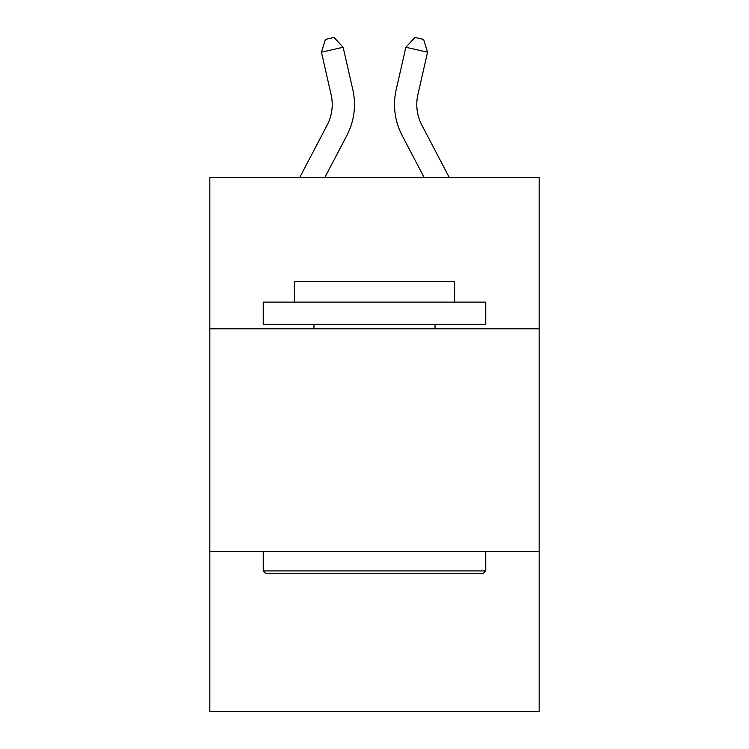 <?xml version="1.0" encoding="UTF-8"?>
<svg xmlns="http://www.w3.org/2000/svg" width="749" height="749" viewBox="0 0 749 749"><rect width="100%" height="100%" fill="white"/><g stroke="black" fill="none" stroke-linecap="round" stroke-linejoin="round"><path stroke-width="1.12" d="M539.168 328.811L539.168 177.494L209.832 177.494L209.832 328.811L539.168 328.811L539.168 711.55L209.832 711.55L209.832 328.811M539.168 551.33L209.832 551.33M327.135 125.158A44.509 44.509 -31.4 0 0 331.105 94.617A44.509 44.509 -31.4 0 1 327.135 125.158A44.509 44.509 -31.4 0 0 331.105 94.617A44.509 44.509 -31.4 0 1 327.135 125.158A44.509 44.509 -31.4 0 0 331.105 94.617A44.509 44.509 -31.4 0 1 327.135 125.158A44.509 44.509 -31.4 0 0 331.105 94.617A44.509 44.509 -31.4 0 1 327.135 125.158A44.509 44.509 -31.4 0 0 331.105 94.617A44.509 44.509 -31.4 0 1 327.135 125.158A44.509 44.509 -31.4 0 0 331.105 94.617A44.509 44.509 -31.4 0 1 327.135 125.158A44.509 44.509 -31.4 0 0 331.105 94.617A44.509 44.509 -31.4 0 1 327.135 125.158A44.509 44.509 -31.4 0 0 331.105 94.617A44.509 44.509 -31.4 0 1 327.135 125.158A44.509 44.509 -31.4 0 0 331.105 94.617A44.509 44.509 -31.4 0 1 327.135 125.158A44.509 44.509 -31.4 0 0 331.105 94.617A44.509 44.509 -31.4 0 1 327.135 125.158A44.509 44.509 -31.4 0 0 331.105 94.617A44.509 44.509 -31.4 0 1 327.135 125.158A44.509 44.509 -31.4 0 0 331.105 94.617A44.509 44.509 -31.4 0 1 327.135 125.158A44.509 44.509 -31.4 0 0 331.105 94.617A44.509 44.509 -31.4 0 1 327.135 125.158A44.509 44.509 -31.4 0 0 331.105 94.617A44.509 44.509 -31.4 0 1 327.135 125.158A44.509 44.509 -31.4 0 0 331.105 94.617A44.509 44.509 -31.4 0 1 327.135 125.158A44.509 44.509 -31.4 0 0 331.105 94.617A44.509 44.509 -31.4 0 1 327.135 125.158A44.509 44.509 -31.4 0 0 331.105 94.617A44.509 44.509 -31.4 0 1 327.135 125.158A44.509 44.509 -31.4 0 0 331.105 94.617A44.509 44.509 -31.4 0 1 327.135 125.158A44.509 44.509 -31.4 0 0 331.105 94.617A44.509 44.509 -31.4 0 1 327.135 125.158A44.509 44.509 -31.4 0 0 331.105 94.617A44.509 44.509 -31.4 0 1 327.135 125.158A44.509 44.509 -31.4 0 0 331.105 94.617A44.509 44.509 -31.4 0 1 327.135 125.158A44.509 44.509 -31.4 0 0 331.105 94.617A44.509 44.509 -31.4 0 1 327.135 125.158A44.509 44.509 -31.4 0 0 331.105 94.617A44.509 44.509 -31.4 0 1 327.135 125.158A44.509 44.509 -31.4 0 0 331.105 94.617A44.509 44.509 -31.4 0 1 327.135 125.158A44.509 44.509 -31.4 0 0 331.105 94.617A44.509 44.509 -31.4 0 1 327.135 125.158L299.722 177.494L327.135 125.158A44.509 44.509 -25.5 0 0 331.105 94.617L321.443 52.196L325.375 39.425L334.054 37.45L343.136 47.253L352.807 89.674A66.755 66.755 148.6 0 1 346.853 135.485L324.841 177.494L346.853 135.485M421.865 125.158A44.509 44.509 31.4 0 1 417.895 94.617A44.509 44.509 31.4 0 0 421.865 125.158A44.509 44.509 31.4 0 1 417.895 94.617A44.509 44.509 31.4 0 0 421.865 125.158A44.509 44.509 31.4 0 1 417.895 94.617A44.509 44.509 31.4 0 0 421.865 125.158A44.509 44.509 31.4 0 1 417.895 94.617A44.509 44.509 31.4 0 0 421.865 125.158A44.509 44.509 31.4 0 1 417.895 94.617A44.509 44.509 31.4 0 0 421.865 125.158A44.509 44.509 31.4 0 1 417.895 94.617A44.509 44.509 31.4 0 0 421.865 125.158A44.509 44.509 31.4 0 1 417.895 94.617A44.509 44.509 31.4 0 0 421.865 125.158A44.509 44.509 31.4 0 1 417.895 94.617A44.509 44.509 31.4 0 0 421.865 125.158A44.509 44.509 31.4 0 1 417.895 94.617A44.509 44.509 31.4 0 0 421.865 125.158A44.509 44.509 31.4 0 1 417.895 94.617A44.509 44.509 31.4 0 0 421.865 125.158A44.509 44.509 31.4 0 1 417.895 94.617A44.509 44.509 31.4 0 0 421.865 125.158A44.509 44.509 31.4 0 1 417.895 94.617A44.509 44.509 31.4 0 0 421.865 125.158A44.509 44.509 31.4 0 1 417.895 94.617A44.509 44.509 31.4 0 0 421.865 125.158A44.509 44.509 31.4 0 1 417.895 94.617A44.509 44.509 31.4 0 0 421.865 125.158A44.509 44.509 31.4 0 1 417.895 94.617A44.509 44.509 31.4 0 0 421.865 125.158A44.509 44.509 31.4 0 1 417.895 94.617A44.509 44.509 31.4 0 0 421.865 125.158A44.509 44.509 31.4 0 1 417.895 94.617A44.509 44.509 31.4 0 0 421.865 125.158A44.509 44.509 31.4 0 1 417.895 94.617A44.509 44.509 31.4 0 0 421.865 125.158A44.509 44.509 31.4 0 1 417.895 94.617A44.509 44.509 31.4 0 0 421.865 125.158A44.509 44.509 31.4 0 1 417.895 94.617A44.509 44.509 31.4 0 0 421.865 125.158A44.509 44.509 31.4 0 1 417.895 94.617A44.509 44.509 31.4 0 0 421.865 125.158A44.509 44.509 31.4 0 1 417.895 94.617A44.509 44.509 31.4 0 0 421.865 125.158A44.509 44.509 31.4 0 1 417.895 94.617A44.509 44.509 31.4 0 0 421.865 125.158A44.509 44.509 31.4 0 1 417.895 94.617A44.509 44.509 31.4 0 0 421.865 125.158A44.509 44.509 31.4 0 1 417.895 94.617A44.509 44.509 31.4 0 0 421.865 125.158L449.278 177.494L421.865 125.158A44.509 44.509 25.5 0 1 417.895 94.617L427.557 52.196L405.864 47.253L396.193 89.674A66.755 66.755 -148.6 0 0 402.147 135.485L424.159 177.494L402.147 135.485M265.904 573.584L263.236 570.916L485.764 570.916L483.096 573.584L265.904 573.584M485.764 302.109L485.764 324.354L263.236 324.354L263.236 302.109L485.764 302.109M294.394 302.109L294.394 281.633L454.606 281.633L454.606 302.109M485.764 551.33L485.764 570.916M263.236 551.33L263.236 570.916M435.029 324.354L435.029 328.811M313.971 324.354L313.971 328.811M343.136 47.253L352.807 89.674L343.136 47.253L352.807 89.674L343.136 47.253L352.807 89.674L343.136 47.253L352.807 89.674L343.136 47.253L352.807 89.674L343.136 47.253L352.807 89.674L343.136 47.253L352.807 89.674L343.136 47.253L352.807 89.674L343.136 47.253L352.807 89.674L343.136 47.253L352.807 89.674L343.136 47.253L352.807 89.674L343.136 47.253L352.807 89.674L343.136 47.253L352.807 89.674L343.136 47.253L352.807 89.674L343.136 47.253L352.807 89.674L343.136 47.253L352.807 89.674L343.136 47.253L352.807 89.674L343.136 47.253L352.807 89.674L343.136 47.253L352.807 89.674L343.136 47.253L352.807 89.674L343.136 47.253L352.807 89.674L343.136 47.253L352.807 89.674L343.136 47.253L352.807 89.674L343.136 47.253L352.807 89.674L343.136 47.253L352.807 89.674L343.136 47.253L321.443 52.196M405.864 47.253L396.193 89.674L405.864 47.253L396.193 89.674L405.864 47.253L396.193 89.674L405.864 47.253L396.193 89.674L405.864 47.253L396.193 89.674L405.864 47.253L396.193 89.674L405.864 47.253L396.193 89.674L405.864 47.253L396.193 89.674L405.864 47.253L396.193 89.674L405.864 47.253L396.193 89.674L405.864 47.253L396.193 89.674L405.864 47.253L396.193 89.674L405.864 47.253L396.193 89.674L405.864 47.253L396.193 89.674L405.864 47.253L396.193 89.674L405.864 47.253L396.193 89.674L405.864 47.253L396.193 89.674L405.864 47.253L396.193 89.674L405.864 47.253L396.193 89.674L405.864 47.253L396.193 89.674L405.864 47.253L396.193 89.674L405.864 47.253L396.193 89.674L405.864 47.253L396.193 89.674L405.864 47.253L396.193 89.674L405.864 47.253L396.193 89.674L405.864 47.253L414.946 37.45L423.625 39.425L427.557 52.196"/></g></svg>
